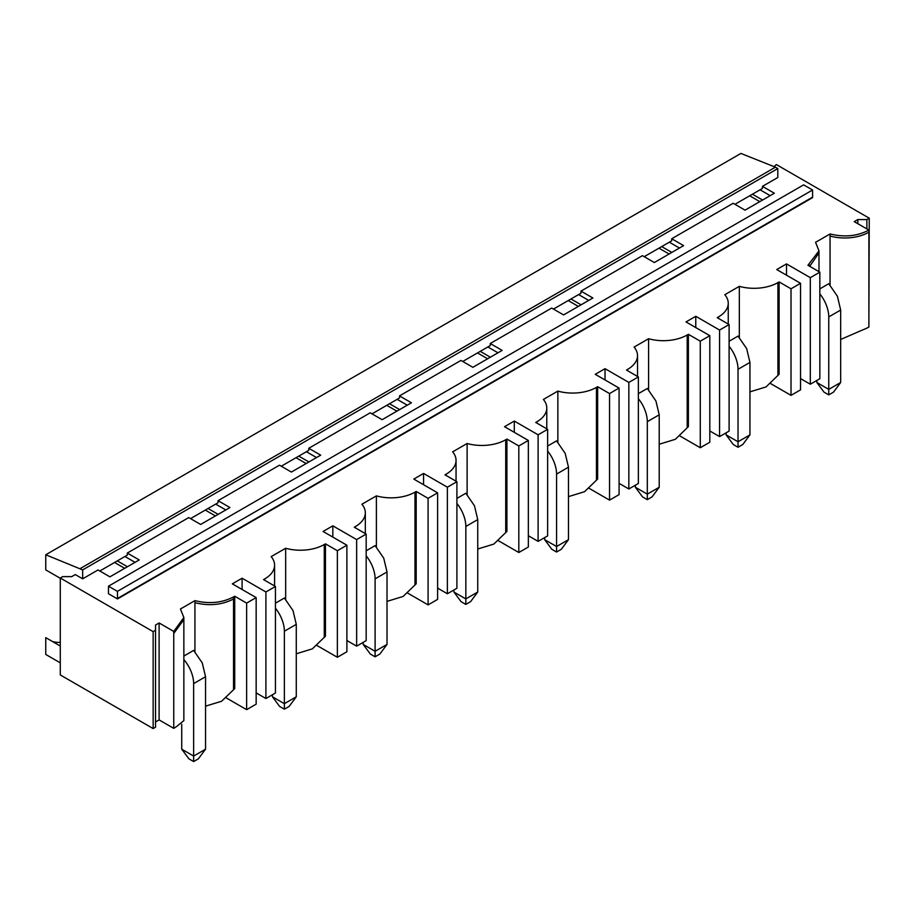 <?xml version="1.0" encoding="UTF-8"?>
<svg xmlns="http://www.w3.org/2000/svg" width="915" height="915" viewBox="0 0 915 915"><rect width="100%" height="100%" fill="white"/><g stroke="black" fill="none" stroke-linecap="round" stroke-linejoin="round"><path stroke-width="1.37" d="M773.987 166.622L776.377 164.574L869.25 218.193L866.871 219.566L857.824 219.566L854.244 221.636L868.895 230.088C857.378 236.184 844.431 237.465 830.054 233.954L815.562 242.315L818.982 250.859L807.934 265.281L819.84 272.167L810.313 277.657L786.5 263.909L776.732 269.548L800.545 283.295L791.018 288.797L779.111 281.923L777.922 282.609A33.683 19.444 180 0 1 739.331 286.338L724.829 294.699A33.683 19.444 180 0 1 728.249 303.231A33.683 19.444 180 0 1 718.389 316.979L717.2 317.665L729.106 324.55L719.579 330.041L695.766 316.293L685.998 321.931L709.811 335.679L700.284 341.181L688.377 334.307L687.188 334.993A33.683 19.444 180 0 1 648.598 338.722L634.095 347.082A33.683 19.444 180 0 1 637.515 355.615A33.683 19.444 180 0 1 627.656 369.363L626.466 370.06L638.373 376.934L628.845 382.424L605.032 368.676L595.265 374.315L619.078 388.063L609.55 393.564L597.644 386.69L596.454 387.377A33.683 19.444 180 0 1 557.864 391.105L543.373 399.466A33.683 19.444 180 0 1 546.781 407.999A33.683 19.444 180 0 1 536.922 421.746L535.732 422.444L547.639 429.318L538.112 434.808L514.299 421.06L504.531 426.699L528.344 440.447L518.816 445.948L506.91 439.074L505.721 439.76A33.683 19.444 180 0 1 467.13 443.489L452.639 451.85A33.683 19.444 180 0 1 456.047 460.382A33.683 19.444 180 0 1 446.188 474.13L444.999 474.828L456.905 481.702L447.378 487.192L423.565 473.444L413.797 479.083L437.61 492.83L428.094 498.332L416.188 491.458L414.987 492.144A33.683 19.444 180 0 1 376.397 495.873L361.905 504.234A33.683 19.444 180 0 1 365.325 512.766A33.683 19.444 180 0 1 355.455 526.514L354.265 527.212L366.172 534.086L356.644 539.576L332.831 525.828L323.064 531.466L346.888 545.214L337.361 550.716L325.454 543.842L324.265 544.528A33.683 19.444 180 0 1 285.663 548.257L271.172 556.617A33.683 19.444 180 0 1 274.592 565.15A33.683 19.444 180 0 1 264.721 578.909L263.531 579.595L275.438 586.469L265.91 591.971L242.098 578.211L232.33 583.85L256.154 597.598L246.627 603.099L234.72 596.225L233.531 596.912C222.036 602.894 209.169 604.129 194.929 600.64L180.438 609.001L183.858 617.545L173.747 631.419L159.107 622.966L155.539 625.037L155.539 630.252L153.148 631.636L60.276 578.005L62.655 576.633L71.713 576.633L75.282 574.574L82.659 578.829L98.019 569.965L109.926 576.839L139.217 559.934L127.311 553.06L153.148 538.134L188.753 517.581L200.66 524.455L229.951 507.55L218.044 500.677L218.044 502.735L190.537 518.611M233.531 596.912L233.531 598.982C222.036 604.952 209.169 606.199 194.929 602.699L194.929 600.64M218.044 500.677L279.487 465.197L291.393 472.071L320.685 455.167L308.778 448.281L370.22 412.814L382.127 419.688L411.418 402.783L399.512 395.898L460.954 360.43L472.861 367.304L502.152 350.399L490.246 343.514L551.688 308.046L563.594 314.92L592.886 298.004L580.979 291.13L642.421 255.662L654.328 262.536L683.619 245.62L671.713 238.746L733.155 203.279L745.062 210.153L774.353 193.237L762.447 186.363L777.807 177.499L777.807 168.566L82.659 569.896L45.75 554.776L45.75 569.896L60.276 578.28M117.429 591.342L812.577 190.011L812.623 197.606L117.486 598.936L108.45 593.721L108.496 586.195L117.429 591.342L117.486 598.936M234.72 596.225L234.72 688.583L221.624 701.233L205.543 706.163M194.929 602.699L194.929 651.755M183.858 656.055L193.637 650.405L202.272 662.929L205.543 676.734L205.543 749.191L193.637 756.064L193.637 683.608L205.543 676.734M242.098 578.211L242.098 589.489M226.222 697.882L246.627 709.663L256.154 704.161L256.154 597.598M246.627 709.663L246.627 603.099M183.858 617.545L183.858 720.608L178.677 724.829A33.683 19.444 180 0 1 173.747 728.351L173.747 631.419M173.747 728.351L159.107 719.899L159.107 622.966M155.539 721.969L159.107 719.899M60.276 578.005L60.276 674.938L153.148 728.569L155.539 727.185L155.539 630.252M153.148 728.569L153.148 631.636M82.659 578.829L82.659 569.896M762.447 186.363L762.447 188.433L734.939 204.308M127.311 553.06L127.311 555.119L99.804 570.994M308.778 448.281L308.778 450.352L281.271 466.227M399.512 395.898L399.512 397.968L372.005 413.843M490.246 343.514L490.246 345.584L462.738 361.459M580.979 291.13L580.979 293.2L553.472 309.076M671.713 238.746L671.713 240.817L644.206 256.692M124.932 556.492L135.054 562.336M60.276 662.837L45.75 654.454L45.75 637.641L60.276 646.036M60.276 642.341A53.882 31.11 -60 0 1 52.269 641.415M275.438 586.469L275.438 693.021L265.91 698.522L265.91 591.971M256.154 692.884L265.91 698.522M812.577 190.011L803.644 184.853L108.496 586.195M777.807 168.566L775.417 167.182L80.28 568.524M775.417 167.182L740.887 153.434L45.75 554.776M114.569 562.473L124.692 568.318M117.314 560.895L127.437 566.74M840.668 339.465L862.788 329.857A33.683 19.444 180 0 0 868.895 327.021L868.895 232.147A33.683 19.444 180 0 1 830.054 236.013L830.054 285.068M830.054 236.013L830.054 233.954M819.84 288.877L828.761 283.719L837.397 296.243L840.668 310.036L840.668 382.504L828.761 389.378L828.761 316.91L840.668 310.036M800.545 378.581L810.313 384.22L819.84 378.719L819.84 272.167M868.895 232.147L868.895 230.088M786.5 263.909L786.5 275.186M810.313 384.22L810.313 277.657M857.824 223.695L857.824 219.566M866.871 228.922L866.871 219.566M869.25 218.193L868.895 315.332M760.056 189.805L770.178 195.65M800.545 283.295L800.545 389.859L791.018 395.36L791.018 288.797M770.624 383.579L791.018 395.36M749.705 195.787L759.827 201.632M752.439 194.209L762.561 200.042M729.106 324.55L729.106 431.102L719.579 436.604L719.579 330.041M709.811 430.965L719.579 436.604M709.811 335.679L709.811 442.242L700.284 447.744L700.284 341.181M679.891 435.963L700.284 447.744M695.766 316.293L695.766 327.57M739.331 286.338L739.331 337.452M729.106 341.261L738.028 336.102L746.663 348.626L749.945 362.42L749.945 434.888L738.028 441.762L738.028 369.294L749.945 362.42M749.945 391.86L766.027 386.931L779.111 374.269L779.111 281.923M669.334 242.189L679.445 248.034M658.972 248.171L669.094 254.015M661.705 246.593L671.827 252.437M638.373 376.934L638.373 483.486L628.845 488.987L628.845 382.424M619.078 483.349L628.845 488.987M619.078 388.063L619.078 494.626L609.55 500.128L609.55 393.564M589.157 488.347L609.55 500.128M605.032 368.676L605.032 379.954M648.598 338.722L648.598 389.836M638.373 393.644L647.305 388.486L655.929 401.01L659.212 414.804L659.212 487.272L647.305 494.146L647.305 421.689L659.212 414.804M659.212 444.244L675.293 439.314L688.377 426.653L688.377 334.307M578.6 294.573L588.722 300.417M568.238 300.555L578.36 306.399M570.971 298.976L581.094 304.821M547.639 429.318L547.639 535.87L538.112 541.371L538.112 434.808M528.344 535.732L538.112 541.371M528.344 440.447L528.344 547.01L518.816 552.511L518.816 445.948M498.423 540.731L518.816 552.511M514.299 421.06L514.299 432.338M557.864 391.105L557.864 442.219M547.639 446.028L556.572 440.87L565.196 453.394L568.478 467.188L568.478 539.656L556.572 546.529L556.572 474.073L568.478 467.188M568.478 496.628L584.559 491.698L597.644 479.048L597.644 386.69M487.867 346.957L497.989 352.801M477.504 352.938L487.626 358.783M480.238 351.36L490.36 357.205M456.905 481.702L456.905 588.254L447.378 593.755L447.378 487.192M437.61 588.116L447.378 593.755M437.61 492.83L437.61 599.394L428.094 604.895L428.094 498.332M407.69 593.114L428.094 604.895M423.565 473.444L423.565 484.721M467.13 443.489L467.13 494.603M456.905 498.412L465.838 493.254L474.462 505.778L477.744 519.583L477.744 592.039L465.838 598.913L465.838 526.457L477.744 519.583M477.744 549.011L493.826 544.082L506.91 531.432L506.91 439.074M397.133 399.34L407.255 405.185M386.771 405.322L396.893 411.167M389.516 403.744L399.626 409.588M366.172 534.086L366.172 640.637L356.644 646.139L356.644 539.576M346.888 640.5L356.644 646.139M346.888 545.214L346.888 651.777L337.361 657.279L337.361 550.716M316.956 645.498L337.361 657.279M332.831 525.828L332.831 537.105M376.397 495.873L376.397 546.987M366.172 550.796L375.104 545.637L383.728 558.161L387.011 571.966L387.011 644.423L375.104 651.297L375.104 578.84L387.011 571.966M387.011 601.395L403.092 596.466L416.188 583.816L416.188 491.458M306.399 451.724L316.521 457.569M296.037 457.706L306.159 463.55M298.782 456.128L308.904 461.972M285.663 548.257L285.663 599.371M275.438 603.179L284.371 598.021L292.994 610.545L296.277 624.35L296.277 696.807L284.371 703.681L284.371 631.224L296.277 624.35M296.277 653.779L312.358 648.849L325.454 636.2L325.454 543.842M215.666 504.108L225.788 509.952M205.303 510.09L215.425 515.934M208.048 508.511L218.17 514.356M816.855 382.504L828.761 389.378L828.761 394.88L824.003 392.123L816.855 382.504L816.855 380.434M819.84 293.898A25.254 14.583 60 0 1 828.761 316.91M840.668 382.504L833.531 392.123L828.761 394.88M726.121 434.888L738.028 441.762L738.028 447.263L733.27 444.507L726.121 434.888L726.121 432.818M729.106 346.282A25.254 14.583 60 0 1 738.028 369.294M749.945 434.888L742.797 444.507L738.028 447.263M635.387 487.272L647.305 494.146L647.305 499.647L642.536 496.891L635.387 487.272L635.387 485.202M638.373 398.666A25.254 14.583 60 0 1 647.305 421.689M659.212 487.272L652.063 496.891L647.305 499.647M544.665 539.656L556.572 546.529L556.572 552.031L551.802 549.274L544.665 539.656L544.665 537.585M547.639 451.049A25.254 14.583 60 0 1 556.572 474.073M568.478 539.656L561.33 549.274L556.572 552.031M453.932 592.039L465.838 598.913L465.838 604.415L461.069 601.658L453.932 592.039L453.932 589.969M456.905 503.433A25.254 14.583 60 0 1 465.838 526.457M477.744 592.039L470.596 601.658L465.838 604.415M363.198 644.423L375.104 651.297L375.104 656.798L370.335 654.042L363.198 644.423L363.198 642.353M366.172 555.817A25.254 14.583 60 0 1 375.104 578.84M387.011 644.423L379.862 654.042L375.104 656.798M272.464 696.807L284.371 703.681L284.371 709.182L279.613 706.426L272.464 696.807L272.464 694.737M275.438 608.201A25.254 14.583 60 0 1 284.371 631.224M296.277 696.807L289.129 706.426L284.371 709.182M181.73 749.191L193.637 756.064L193.637 761.566L188.879 758.81L181.73 749.191L181.73 724.28M183.858 659.566A25.254 14.583 60 0 1 193.637 683.608M205.543 749.191L198.395 758.81L193.637 761.566M233.531 598.982L233.531 689.269M183.858 619.604L173.747 633.489M812.577 197.16L117.429 598.501M818.982 250.859L818.982 252.917L809.706 266.311M809.123 265.979L809.123 264.595M718.389 318.363L718.389 316.979M777.922 282.609L777.922 374.967M627.656 370.747L627.656 369.363M687.188 334.993L687.188 427.351M536.922 423.13L536.922 421.746M596.454 387.377L596.454 479.735M446.188 475.514L446.188 474.13M505.721 439.76L505.721 532.118M355.455 527.898L355.455 526.514M414.987 492.144L414.987 584.502M264.721 580.282L264.721 578.909M324.265 544.528L324.265 636.886M818.982 252.917L818.982 271.663M728.249 303.231L728.249 324.059M637.515 355.615L637.515 376.442M546.781 407.999L546.781 428.826M456.047 460.382L456.047 481.21M365.325 512.766L365.325 533.594M274.592 565.15L274.592 585.977"/></g></svg>
